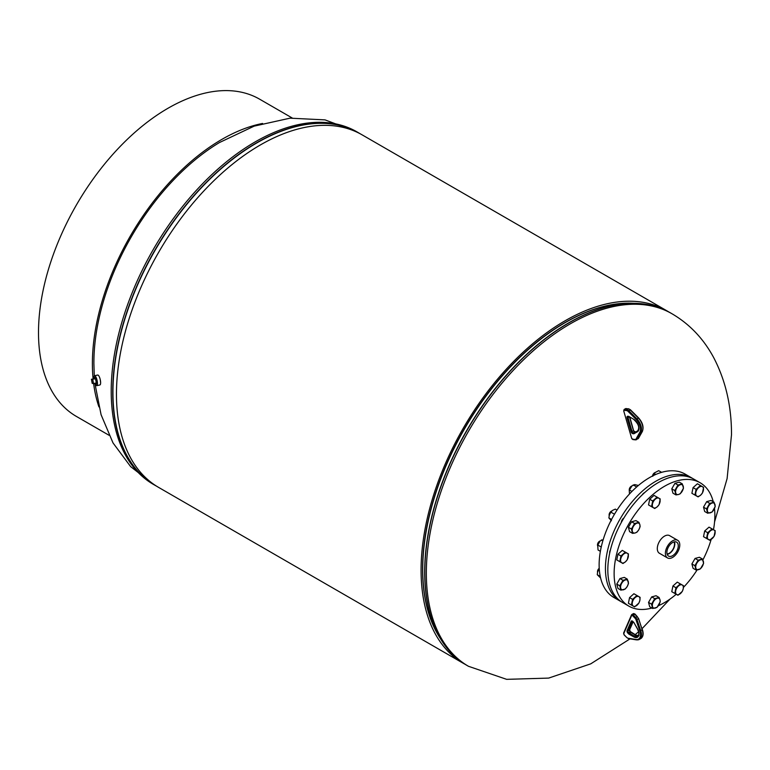 <?xml version="1.0" encoding="UTF-8"?>
<svg xmlns="http://www.w3.org/2000/svg" width="770" height="770" viewBox="0 0 770 770"><rect width="100%" height="100%" fill="white"/><g stroke="black" fill="none" stroke-linecap="round" stroke-linejoin="round"><path stroke-width="1.16" d="M440.43 638.638A201.413 116.289 -60 0 1 464.3 428.871A201.413 116.289 -60 0 1 634.028 303.313A201.413 116.289 -60 0 0 422.586 569.232A201.413 116.289 -60 0 0 440.43 638.638M465.128 664.327A203.53 117.512 -60 0 1 463.242 663.278L158.61 487.4A203.53 117.512 -60 0 1 158.61 252.377A203.53 117.512 -60 0 1 362.141 134.865L666.772 310.743A203.53 117.512 -60 0 1 668.63 311.85M463.242 663.278A203.53 117.512 -60 0 1 463.242 428.255A203.53 117.512 -60 0 1 666.772 310.743M100.62 382.815L100.283 379.812M94.999 383.229A3.561 1.049 -102.6 0 0 95.913 384.259A3.561 1.049 -102.6 0 0 96.038 384.259L96.404 384.182A3.561 1.049 -102.6 0 0 96.799 383.624A3.561 1.049 -102.6 0 0 96.423 379.62A3.561 1.049 -102.6 0 0 94.854 377.223L94.489 377.31A3.561 1.049 -102.6 0 0 93.978 378.676M94.835 383.267A5.092 1.502 -102.6 0 0 96.731 385.674L99.898 384.962A5.092 1.502 -102.6 0 0 100.466 384.172A5.092 1.502 -102.6 0 0 99.927 378.426A5.092 1.502 -102.6 0 0 97.684 375.029L94.517 375.741A5.092 1.502 -102.6 0 0 93.94 376.53A5.092 1.502 -102.6 0 0 93.815 378.715M96.731 385.674A5.092 1.502 -102.6 0 0 97.309 384.875A5.092 1.502 -102.6 0 0 96.76 379.138A5.092 1.502 -102.6 0 0 94.517 375.741M672.595 555.699A8.056 4.649 120 0 0 677.889 548.49A8.056 4.649 120 0 0 676.493 542.08A8.056 4.649 120 0 0 672.595 542.542A8.056 4.649 120 0 0 667.359 549.53A8.056 4.649 120 0 0 668.447 556.027A8.056 4.649 120 0 0 672.595 555.699M667.195 554.333A7.854 4.533 120 0 0 669.246 553.601A7.854 4.533 120 0 0 674.404 541.839M667.08 553.967A7.421 4.283 120 0 0 669.246 553.255A7.421 4.283 120 0 0 674.029 541.926M672.595 540.809A10.174 5.871 120 0 0 665.944 549.78A10.174 5.871 120 0 0 667.503 557.932A10.174 5.871 120 0 0 672.595 557.432A10.174 5.871 120 0 0 679.236 548.461A10.174 5.871 120 0 0 677.677 540.309A10.174 5.871 120 0 0 672.595 540.809M677.677 540.309L669.582 535.631A10.174 5.871 120 0 0 664.5 536.141A10.174 5.871 120 0 0 657.85 545.112A10.174 5.871 120 0 0 659.409 553.264L667.503 557.932M96.038 384.259A3.561 1.049 -102.6 0 0 96.327 380.755A3.561 1.049 -102.6 0 0 94.614 377.3A3.561 1.049 -102.6 0 0 94.489 377.31M95.528 378.83L91.438 379.244L92.207 383.354L93.516 383.566L96.298 382.94L95.528 378.83L91.438 379.244M93.516 383.566L92.746 379.456M644.606 492.656A3.812 2.204 120 0 0 644.163 492.867A3.812 2.204 120 0 0 642.305 494.802M621.4 601.784A71.235 41.128 -60 0 1 620.187 601.12A71.235 41.128 -60 0 1 609.263 544.034A71.235 41.128 -60 0 1 655.799 481.26A71.235 41.128 -60 0 1 691.422 477.737A71.235 41.128 -60 0 1 692.596 478.459M620.187 601.12L613.882 597.491A71.235 41.128 -60 0 1 602.968 540.405A71.235 41.128 -60 0 1 649.505 477.631A71.235 41.128 -60 0 1 685.127 474.099L691.422 477.737M623.912 518.008A3.812 2.204 120 0 0 621.303 522.522M610.398 550.05A3.812 2.204 120 0 0 609.696 553.12M713.27 501.761A71.235 41.128 120 0 0 700.113 482.752L693.818 479.123A71.235 41.128 120 0 0 658.196 482.646A71.235 41.128 120 0 0 611.659 545.42A71.235 41.128 120 0 0 622.584 602.506L628.878 606.144A71.235 41.128 120 0 0 651.911 608.031M700.113 482.752A71.235 41.128 120 0 0 664.5 486.284A71.235 41.128 120 0 0 617.963 549.058A71.235 41.128 120 0 0 628.878 606.144M658.389 605.711A71.235 41.128 120 0 0 664.5 602.612A71.235 41.128 120 0 0 676.224 594.247M683.433 587.414A71.235 41.128 120 0 0 697.12 569.925M702.875 559.963A71.235 41.128 120 0 0 711.172 539.366M713.482 529.702A71.235 41.128 120 0 0 714.493 508.527M599.224 568.299A2.888 1.665 120 0 0 597.491 571.629A2.888 1.665 120 0 0 597.501 571.821M599.224 568.375A3.388 1.954 120 0 0 597.491 572.033A3.388 1.954 120 0 0 597.52 572.418M619.783 585.816L620.947 590.157L625.298 588.992L627.242 586.442L628.484 583.487L627.319 579.136L622.969 580.301L619.783 585.816L616.78 584.074L619.956 578.559L622.969 580.301M620.947 590.157L617.944 588.424L616.78 584.074M619.956 578.559L624.306 577.394L627.319 579.136M627.242 586.442A5.515 3.186 -60 0 1 623.469 589.782A5.515 3.186 -60 0 1 620.716 588.184A5.515 3.186 -60 0 1 621.727 583.256A5.515 3.186 120 0 1 625.49 579.916A5.515 3.186 -60 0 1 628.243 581.514A5.515 3.186 -60 0 1 627.242 586.442M599.262 568.934L597.761 571.542A5.515 3.186 -60 0 1 599.253 568.78M600.254 576.441L597.27 574.718L597.559 572.245A5.515 3.186 -60 0 1 597.568 572.226A5.515 3.186 -60 0 1 597.761 571.542M597.27 574.718L600.61 578M93.892 362.843A181.056 104.537 -60 0 1 220.143 142.132M93.093 378.878A183.183 105.76 -60 0 1 92.39 363.709A183.183 105.76 -60 0 1 262.58 123.45M292.205 117.993L259.615 99.176A183.183 105.76 120 0 0 118.455 148.254A183.183 105.76 120 0 0 38.5 332.601A183.183 105.76 120 0 0 76.442 416.454L109.022 435.262M98.935 406.887A183.183 105.76 -60 0 1 93.613 383.537M599.705 541.156A2.888 1.665 120 0 0 599.532 541.252A2.888 1.665 120 0 0 597.491 544.785A2.888 1.665 120 0 0 597.501 544.977M600.234 540.877A3.388 1.954 120 0 0 599.897 541.041A3.388 1.954 120 0 0 597.491 545.199A3.388 1.954 120 0 0 597.52 545.574L600.176 540.935L603.218 539.577M620.947 555.969L619.783 561.667L622.969 563.505L625.49 561.773L627.319 559.646L628.484 553.957L625.298 552.119L620.947 555.969L617.944 554.236L622.285 550.377L625.298 552.119M619.783 561.667L616.78 559.925L617.944 554.236M625.49 561.773A5.515 3.186 -60 0 1 621.727 562.783A5.515 3.186 -60 0 1 620.716 559.02A5.515 3.186 -60 0 1 623.469 554.246A5.515 3.186 120 0 1 627.242 553.235A5.515 3.186 -60 0 1 628.243 556.999A5.515 3.186 -60 0 1 625.49 561.773M611.332 511.203A2.888 1.665 120 0 0 611.159 511.299A2.888 1.665 120 0 0 609.118 514.832A2.888 1.665 120 0 0 609.128 515.024M611.861 510.914A3.388 1.954 120 0 0 611.515 511.088A3.388 1.954 120 0 0 609.118 515.246A3.388 1.954 120 0 0 609.137 515.63M634.596 523.504L631.41 529.019L632.574 533.369L635.096 532.984L636.925 532.205L638.859 529.644L640.101 526.69L639.87 524.716L638.936 522.339L634.596 523.504L631.583 521.771L635.924 520.607L638.936 522.339M632.574 533.369L629.562 531.627L628.397 527.286L631.583 521.771M628.397 527.286L631.41 529.019M635.096 532.984A5.515 3.186 -60 0 1 632.343 531.396A5.515 3.186 -60 0 1 633.344 526.468A5.515 3.186 -60 0 1 637.117 523.128A5.515 3.186 120 0 1 639.87 524.716A5.515 3.186 -60 0 1 638.859 529.644A5.515 3.186 -60 0 1 635.096 532.984M631.458 486.159A2.888 1.665 120 0 0 631.284 486.255A2.888 1.665 120 0 0 629.311 489.142A2.888 1.665 120 0 0 629.244 489.787A2.888 1.665 120 0 0 629.254 489.98M631.987 485.88A3.388 1.954 120 0 0 631.641 486.043A3.388 1.954 120 0 0 629.331 489.441A3.388 1.954 120 0 0 629.244 490.201A3.388 1.954 120 0 0 629.273 490.586L629.475 493.984M657.051 497.122L652.7 500.972L651.535 506.67L654.721 508.508L657.243 506.776L659.072 504.648L660.237 498.96L654.038 495.379L649.697 499.239L652.7 500.972M649.697 499.239L648.533 504.928L651.535 506.67M653.48 507.786A5.515 3.186 -60 0 1 652.469 504.023A5.515 3.186 -60 0 1 655.222 499.249A5.515 3.186 -60 0 1 658.985 498.238A5.515 3.186 120 0 1 659.996 502.001A5.515 3.186 -60 0 1 657.243 506.776A5.515 3.186 -60 0 1 653.48 507.786M654.702 472.742A2.888 1.665 120 0 0 654.529 472.838A2.888 1.665 120 0 0 653.085 474.358A2.888 1.665 120 0 0 652.517 475.995M655.231 472.462A3.388 1.954 120 0 0 654.885 472.626A3.388 1.954 120 0 0 653.191 474.416A3.388 1.954 120 0 0 652.585 475.956M682.307 483.878L677.966 485.042L674.78 490.557L675.944 494.908L678.466 494.523L680.295 493.743L683.481 488.228L682.307 483.878L679.304 482.145L674.953 483.31L677.966 485.042M674.78 490.557L671.767 488.825L672.932 493.166L675.944 494.908M671.767 488.825L674.953 483.31M675.713 492.935A5.515 3.186 -60 0 1 676.724 488.007A5.515 3.186 -60 0 1 680.488 484.667A5.515 3.186 -60 0 1 683.24 486.255A5.515 3.186 120 0 1 682.23 491.183A5.515 3.186 -60 0 1 678.466 494.523A5.515 3.186 -60 0 1 675.713 492.935M703.607 487.333L700.421 485.495L696.08 489.354L694.915 495.043L698.092 496.881L700.613 495.158L702.442 493.031L703.607 487.333M694.915 495.043L691.903 493.31L693.067 487.612L697.418 483.762L700.421 485.495M693.067 487.612L696.08 489.354M695.839 492.405A5.515 3.186 -60 0 1 698.602 487.631A5.515 3.186 -60 0 1 702.365 486.621A5.515 3.186 -60 0 1 703.376 490.384A5.515 3.186 120 0 1 700.613 495.158A5.515 3.186 -60 0 1 696.85 496.169A5.515 3.186 -60 0 1 695.839 492.405M715.224 506.564L714.059 502.213L709.719 503.378L706.533 508.893L707.697 513.234L712.048 512.069L715.224 506.564M707.697 513.234L704.685 511.501L703.52 507.151L706.706 501.636L711.057 500.471L714.059 502.213M703.52 507.151L706.533 508.893M706.706 501.636L709.719 503.378M708.467 506.333A5.515 3.186 -60 0 1 712.24 502.993A5.515 3.186 -60 0 1 714.993 504.591A5.515 3.186 -60 0 1 713.982 509.519A5.515 3.186 120 0 1 710.219 512.859A5.515 3.186 -60 0 1 707.466 511.261A5.515 3.186 -60 0 1 708.467 506.333M714.059 536.401L715.224 530.713L712.048 528.875L707.697 532.725L706.533 538.423L709.719 540.261L714.059 536.401M707.697 532.725L704.685 530.992L703.52 536.68L706.533 538.423M704.685 530.992L709.035 527.132L712.048 528.875M710.219 531.002A5.515 3.186 -60 0 1 713.982 529.991A5.515 3.186 -60 0 1 714.993 533.754A5.515 3.186 -60 0 1 712.24 538.528A5.515 3.186 120 0 1 708.467 539.539A5.515 3.186 -60 0 1 707.466 535.776A5.515 3.186 -60 0 1 710.219 531.002M700.421 568.866L703.607 563.351L702.442 559.01L698.092 560.175L694.915 565.681L696.08 570.031L700.421 568.866M694.915 565.681L691.903 563.948L693.067 568.289L696.08 570.031M691.903 563.948L695.079 558.433L698.092 560.175M695.079 558.433L699.429 557.268L702.442 559.01M700.613 559.79A5.515 3.186 -60 0 1 703.376 561.378A5.515 3.186 -60 0 1 702.365 566.306A5.515 3.186 -60 0 1 698.602 569.646A5.515 3.186 120 0 1 695.839 568.058A5.515 3.186 -60 0 1 696.85 563.13A5.515 3.186 -60 0 1 700.613 559.79M677.966 595.249L682.307 591.399L683.24 588.752L683.481 585.701L680.295 583.872L675.944 587.722L674.78 593.42L677.966 595.249M675.944 587.722L672.932 585.989L671.767 591.678L674.78 593.42M672.932 585.989L677.282 582.13L680.295 583.872M682.23 584.988A5.515 3.186 -60 0 1 683.24 588.752A5.515 3.186 -60 0 1 680.488 593.526A5.515 3.186 -60 0 1 676.724 594.536A5.515 3.186 120 0 1 675.713 590.773A5.515 3.186 -60 0 1 678.466 585.999A5.515 3.186 -60 0 1 682.23 584.988M652.7 608.493L657.051 607.328L660.237 601.813L659.996 599.84L659.072 597.472L654.721 598.637L651.535 604.142L652.7 608.493L649.697 606.75L648.533 602.409L651.535 604.142M648.533 602.409L651.709 596.894L654.721 598.637M651.709 596.894L656.059 595.73L659.072 597.472M659.996 599.84A5.515 3.186 -60 0 1 658.985 604.768A5.515 3.186 -60 0 1 655.222 608.107A5.515 3.186 -60 0 1 652.469 606.519A5.515 3.186 120 0 1 653.48 601.591A5.515 3.186 -60 0 1 657.243 598.251A5.515 3.186 -60 0 1 659.996 599.84M631.41 605.037L634.596 606.875L638.936 603.016L639.87 600.369L640.101 597.327L636.925 595.489L632.574 599.339L631.41 605.037L628.397 603.295L629.562 597.607L632.574 599.339M629.562 597.607L633.912 593.747L636.925 595.489M639.87 600.369A5.515 3.186 -60 0 1 637.117 605.143A5.515 3.186 -60 0 1 633.344 606.154A5.515 3.186 -60 0 1 632.343 602.39A5.515 3.186 120 0 1 635.096 597.616A5.515 3.186 -60 0 1 638.859 596.606A5.515 3.186 -60 0 1 639.87 600.369M602.862 540.752L601.409 539.905M601.235 547.027L597.693 544.987L598.04 549.972L600.379 551.32M597.539 545.497A5.515 3.186 -60 0 1 597.568 545.381A5.515 3.186 -60 0 1 599.07 542.167A5.515 3.186 -60 0 1 600.09 541.012A5.515 3.186 -60 0 1 600.128 540.973M617.011 510.106L615.326 509.124L612.602 510.346L610.831 512.117L609.176 515.457A5.515 3.186 -60 0 1 609.185 515.428A5.515 3.186 -60 0 1 609.388 514.745L608.887 517.931L611.438 520.741M614.479 514.216L610.831 512.117M611.553 519.461L608.887 517.931M609.388 514.745A5.515 3.186 -60 0 1 611.717 511.059A5.515 3.186 -60 0 1 611.746 511.03M638.388 485.485L634.711 484.59L631.929 485.937L629.446 489.99L631.929 491.424M636.684 486.948L633.161 484.917M629.292 490.5A5.515 3.186 -60 0 1 629.311 490.394A5.515 3.186 -60 0 1 630.822 487.179A5.515 3.186 -60 0 1 631.843 486.014A5.515 3.186 -60 0 1 631.881 485.976M661.603 472.347L658.697 470.663L655.135 472.549L652.758 476.284M655.674 474.503L654.211 473.656M652.941 475.783A5.515 3.186 -60 0 1 655.087 472.597A5.515 3.186 -60 0 1 655.116 472.568M630.043 638.859L590.744 663.846L548.663 678.091L506.641 679.342L468.487 666.3A203.53 117.512 -60 0 1 426.339 573.13A203.53 117.512 -60 0 1 515.178 368.301A203.53 117.512 -60 0 1 672.018 313.775C689.622 324.103 703.491 338.685 713.646 357.53C725.658 380.544 731.606 406.3 731.5 434.8L727.111 478.574L714.56 521.935M453.376 655.126A203.482 117.483 -60 0 1 441.066 639.678L438.967 636.241A201.47 116.318 -60 0 1 422.74 569.367A201.47 116.318 -60 0 1 631.227 303.236L635.25 303.342A203.482 117.483 -60 0 1 654.779 306.277M424.684 572.129A203.482 117.483 -60 0 1 635.25 303.342C648.311 303.707 660.063 306.893 670.516 312.899A203.53 117.512 -60 0 0 513.677 367.434A203.53 117.512 -60 0 0 424.828 572.264A203.53 117.512 -60 0 0 466.986 665.434C456.552 659.389 447.909 650.804 441.066 639.678A203.482 117.483 -60 0 1 424.684 572.129M219.479 142.527L254.187 126.126L290.03 118.166L325.065 119.889L356.895 131.834A203.53 117.512 120 0 0 200.056 186.369A203.53 117.512 120 0 0 111.207 391.199A203.53 117.512 120 0 0 153.365 484.369L130.64 466.61L113.017 442.923L101.082 414.712L94.903 383.45M359.571 133.451A203.482 117.483 120 0 0 202.423 186.677A203.482 117.483 120 0 0 112.94 392.151A203.482 117.483 120 0 0 156.098 485.88M356.895 131.834L360.254 133.816A203.53 117.512 120 0 0 358.406 132.709A203.53 117.512 120 0 0 201.557 187.235A203.53 117.512 120 0 0 112.718 392.065A203.53 117.512 120 0 0 154.866 485.235A203.53 117.512 120 0 0 156.753 486.284L153.365 484.369M632.555 615.605A1.02 0.587 -120 0 0 631.621 615.528L623.796 633.498A1.02 0.587 -120 0 0 624.191 634.807L626.674 637.396A2.714 1.569 -120 0 0 628.05 638.215L636.107 639.475A9.5 5.486 -120 0 0 639.832 630.919L636.049 619.86A2.714 1.569 -120 0 0 635.048 618.194L632.555 615.605L633.219 614.922L635.702 617.511L637.146 616.683L634.653 614.094A1.694 0.982 -120 0 0 633.363 613.651L631.92 614.479A1.694 0.982 60 0 1 633.219 614.922L634.961 614.219M635.048 618.194L635.702 617.511A3.388 1.954 60 0 1 636.963 619.581L638.397 618.753A3.388 1.954 -120 0 0 637.146 616.683L638.609 618.531L642.18 629.822A10.174 5.871 -120 0 1 640.813 638.571L639.37 639.398A10.174 5.871 60 0 1 636.751 639.812A0.674 0.501 98.9 0 1 636.482 639.87L639.37 639.398A10.174 5.871 60 0 0 640.746 630.649L642.392 629.591C643.739 633.806 643.21 636.8 640.813 638.571M623.825 632.757A0.674 0.51 23.6 0 0 623.652 632.95L631.477 614.98A0.674 0.51 23.6 0 1 631.66 614.787A1.694 0.982 60 0 1 631.92 614.479L631.477 614.98A0.674 0.51 23.6 0 0 631.621 615.528M636.049 619.86L636.963 619.581L640.746 630.649L639.832 630.919M628.532 633.797L627.858 633.104A1.954 1.126 60 0 1 627.098 630.591L631.121 621.351A1.954 1.126 60 0 1 632.921 621.506L633.585 622.199A1.954 1.126 60 0 1 634.037 622.805L637.464 628.705A7.363 4.254 60 0 1 638.638 635.895A7.363 4.254 60 0 1 633.883 636.925L629.061 634.22A1.954 1.126 60 0 1 628.532 633.797L629.186 633.113A1.271 0.732 -120 0 0 629.533 633.392L630.976 632.555A1.271 0.732 60 0 1 630.63 632.276L629.956 631.583A1.271 0.732 60 0 1 629.456 629.947L633.007 621.804M633.104 621.698L632.247 621.313A1.271 0.732 -120 0 0 632.045 621.544L628.022 630.774A1.271 0.732 -120 0 0 628.522 632.42L629.186 633.113L630.928 632.411M629.061 634.22L629.533 633.392L634.355 636.087L635.799 635.25L631.458 632.834M638.224 635.827A6.68 3.86 60 0 1 635.799 635.25L636.28 635.5M633.883 636.925L634.355 636.087A6.68 3.86 -120 0 0 637.627 636.376C639.273 635.106 639.187 632.574 637.358 628.772L634.037 622.805M631.121 621.351A0.674 0.51 -156.4 0 0 632.045 621.544L632.401 621.332M627.098 630.591A0.674 0.51 -156.4 0 0 628.022 630.774L629.456 629.947A0.674 0.51 -156.4 0 0 629.658 629.494M627.858 633.104L630.264 631.718M634.037 622.815L633.585 622.199M633.758 622.391L632.921 621.506M626.674 637.396L624.181 635L623.652 632.95A0.674 0.51 23.6 0 0 623.796 633.498M628.05 638.215A0.674 0.501 98.9 0 0 628.426 638.609L626.867 637.579M636.107 639.475A0.674 0.501 98.9 0 0 636.482 639.87L628.426 638.609A0.674 0.501 98.9 0 0 628.695 638.551M637.444 616.818L634.971 614.027L633.363 613.651M638.446 618.474L642.228 629.533M637.945 438.823A3.388 1.954 -120 0 0 638.397 438.351L636.963 439.179A3.388 1.954 60 0 1 636.501 439.651A3.388 1.954 60 0 1 635.702 439.805A0.674 0.51 96.4 0 1 635.452 439.863L638.561 438.188A0.674 0.52 29.4 0 0 638.619 437.966M642.392 431.229A0.674 0.52 -150.6 0 1 642.344 431.489L638.561 438.188A0.674 0.52 29.4 0 1 638.397 438.351L642.18 431.652A10.174 5.871 -120 0 0 638.186 417.869L630.13 409.833A3.388 1.954 -120 0 0 628.416 408.88L625.933 408.601L624.489 409.428L626.982 409.707A3.388 1.954 60 0 1 628.695 410.67L636.751 418.697A10.174 5.871 60 0 1 640.746 432.48L636.963 439.179A0.674 0.52 29.4 0 1 636.049 438.967L639.832 432.268A9.5 5.486 -120 0 0 636.107 419.4L628.05 411.373A2.714 1.569 -120 0 0 626.674 410.603L624.191 410.323A1.02 0.587 -120 0 0 623.796 411.17L631.621 438.178A1.02 0.587 -120 0 0 632.555 439.179L635.048 439.458A2.714 1.569 -120 0 0 636.049 438.967M626.424 408.649A0.674 0.51 96.4 0 0 625.933 408.601A1.694 0.982 -120 0 0 625.529 408.668L624.095 409.505A1.694 0.982 60 0 1 624.489 409.428A0.674 0.51 96.4 0 0 624.191 410.323M628.994 409.034A0.674 0.51 96.4 0 0 628.416 408.88L626.982 409.707A0.674 0.51 96.4 0 0 626.674 410.603M630.447 409.986L628.05 411.373M638.503 418.014L636.107 419.4M625.529 408.668L628.676 408.822L630.447 409.784L638.503 417.812C642.69 422.586 643.97 427.138 642.344 431.489A0.674 0.52 -150.6 0 1 642.18 431.652L640.746 432.48A0.674 0.52 29.4 0 1 639.832 432.268M631.121 431.778L627.098 417.889A1.954 1.126 60 0 1 627.858 416.262L628.532 416.339A1.954 1.126 60 0 1 629.061 416.531L633.883 419.4A7.363 4.254 60 0 1 638.638 425.906A7.363 4.254 60 0 1 637.464 431.749L634.037 433.693A1.954 1.126 60 0 1 633.585 433.77L632.921 433.693A1.954 1.126 60 0 1 631.121 431.778L632.045 431.556A1.271 0.732 -120 0 0 633.219 432.807L633.883 432.875A1.271 0.732 -120 0 0 634.182 432.827L637.608 430.882A6.68 3.86 -120 0 0 637.627 430.873A0.674 0.558 60.5 0 0 637.464 431.749M637.637 430.863L637.608 430.882C639.822 427.764 638.628 424.039 634.018 419.708L633.883 419.4M633.585 433.77A0.674 0.51 -83.6 0 1 633.883 432.875L635.327 432.047A1.271 0.732 60 0 0 635.625 431.989L634.182 432.827A0.674 0.558 -119.5 0 0 634.037 433.693M635.625 431.989L635.577 431.989A0.674 0.51 -83.6 0 0 635.327 432.047L633.219 432.807A0.674 0.51 -83.6 0 0 632.921 433.693M635.144 432.028A0.674 0.51 -83.6 0 0 634.653 431.97A1.271 0.732 60 0 1 633.489 430.719L632.045 431.556L628.022 417.667L629.321 416.907M635.616 431.999A0.674 0.51 -83.6 0 0 635.577 431.989L633.489 430.719L629.514 417.022M628.522 416.599A0.674 0.51 -83.6 0 1 628.262 416.657L628.214 416.657A1.271 0.732 -120 0 0 628.224 416.657A1.271 0.732 -120 0 0 628.022 417.667L627.098 417.889M629.85 417.225L633.518 430.392M634.336 419.689L629.061 416.531M629.533 416.811L628.926 416.734A0.674 0.51 -83.6 0 1 628.532 416.339M629.1 416.714A0.674 0.51 -83.6 0 1 628.926 416.734L628.262 416.657A0.674 0.51 -83.6 0 1 627.858 416.262M633.219 439.516A0.674 0.51 -83.6 0 1 632.555 439.179M635.048 439.458A0.674 0.51 96.4 0 0 635.452 439.863L632.959 439.574L631.621 438.178M631.554 437.928L623.796 411.17M623.738 410.901L624.095 409.505M672.018 313.775L670.516 312.899M635.163 634.682L638.58 631.756M642.074 628.657L670.035 599.06M468.487 666.3L466.986 665.434M94.277 375.875L93.882 363.334M633.075 621.871L629.639 629.754L630.274 631.525L636.135 635.221L639.062 635.539"/></g></svg>
